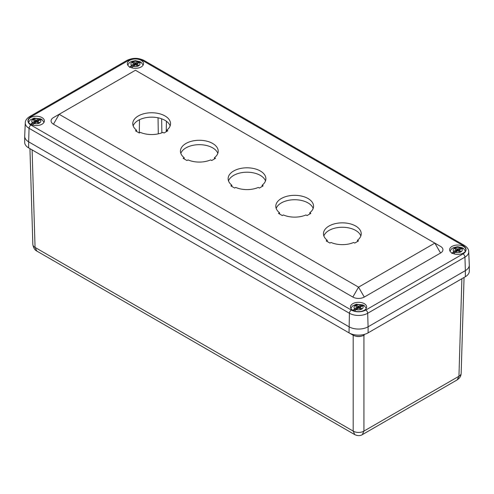 <?xml version="1.0" encoding="UTF-8"?>
<svg xmlns="http://www.w3.org/2000/svg" width="494" height="494" viewBox="0 0 494 494"><rect width="100%" height="100%" fill="white"/><g stroke="black" fill="none" stroke-linecap="round" stroke-linejoin="round"><path stroke-width="0.74" d="M354.766 434.627C357.662 435.961 360.188 435.961 362.355 434.627L363.924 431.101A7.589 4.532 180 0 1 353.191 431.101L354.766 434.627L36.834 251.076L35.055 247.426A7.589 4.378 178.3 0 1 32.839 244.45L32.839 244.45C33.444 247.889 34.771 250.094 36.834 251.076M24.706 136.029A13.486 7.787 0 0 0 24.7 136.313L24.7 142.389A13.486 7.787 0 0 0 28.652 147.897L349.023 332.863A13.486 7.787 0 0 0 368.092 332.863L461.89 278.709L458.945 376.243L457.166 379.892C459.488 378.169 460.951 376.811 461.161 373.266L461.161 373.266A7.589 4.378 -178.3 0 1 458.945 376.243L363.924 431.101L363.924 335.272C360.348 336.964 356.773 336.964 353.191 335.272L352.839 335.068A8.089 4.668 0 0 0 364.282 335.068L363.924 335.272M353.191 335.272L353.191 431.101L35.055 247.426L32.11 149.892L352.839 335.068M32.437 150.083A8.089 4.668 0 0 0 32.462 150.096L28.652 147.897L32.462 150.096M24.7 136.313A13.486 7.787 0 0 0 28.652 141.821L349.023 326.787A13.486 7.787 0 0 0 368.092 326.787L368.092 332.863L461.538 278.912A8.089 4.668 0 0 0 461.563 278.9M28.652 147.897L28.652 141.821L349.023 326.787A13.486 7.787 0 0 0 368.092 326.787L465.348 270.638A13.486 7.787 0 0 0 469.3 265.13A13.486 7.787 0 0 0 469.294 264.846M465.348 270.638L465.348 276.714A13.486 7.787 0 0 0 469.3 271.206L469.3 265.13M37.711 121.82L36.581 121.166L36.34 121.592L36.34 120.252L33.839 119.233L33.839 120.289M35.969 122.222L35.605 122.012L36.34 121.592M35.605 120.252L35.605 122.012L34.846 121.573M36.34 120.252L38.643 118.924L40.582 118.856A7.249 4.187 180 0 1 42.107 119.739L40.168 119.801L37.865 121.135L37.865 121.555L39.631 122.58L38.717 123.105L36.216 122.086L32.326 124.976M30.449 124.71L32.388 122.531L34.691 121.203L34.691 122.543M33.839 119.233L32.919 119.758L34.691 120.783L34.691 121.203M30.955 124.42L34.444 122.401L35.055 122.753M42.107 119.739L43.991 122.308M28.566 122.308L30.264 119.894L34.049 118.128L40.582 118.856L36.581 121.166M130.12 67.165L133.608 65.152L134.22 65.504M137.029 65.362L137.029 64.306L138.795 65.325L137.882 65.856L135.381 64.831L131.49 67.727M129.613 67.456L131.552 65.282L134.004 63.738L132.083 62.51L132.997 61.978L135.504 62.997L137.807 61.67L139.746 61.608L135.745 63.917L136.875 64.566M127.724 65.054L129.403 62.658L131.515 61.392L135.461 60.657L139.746 61.608A7.249 4.187 180 0 1 141.272 62.491L139.333 62.553L137.029 63.88L136.875 65.276M135.134 64.973L134.769 64.763L135.745 63.917M132.997 61.978L132.997 63.034M134.769 62.997L134.769 64.763L134.004 64.319M141.272 62.491L143.155 65.054M359.996 307.886L358.866 307.237L358.619 307.657L358.619 306.317L356.118 305.298L356.118 306.354M358.255 308.293L357.891 308.083L358.619 307.657M357.891 306.317L357.891 308.083L357.125 307.639M358.619 306.317L360.923 304.989L362.862 304.928A7.249 4.187 180 0 1 364.387 305.805L362.448 305.872L360.145 307.2L360.145 307.62L361.917 308.645L361.003 309.176L358.496 308.151L356.193 309.479L354.612 311.047M352.728 310.775L354.667 308.602L356.971 307.268L356.971 308.608M356.118 305.298L355.205 305.823L356.971 306.848L356.971 307.268M353.235 310.485L356.73 308.466L357.341 308.818M364.387 305.805L366.276 308.373M350.845 308.373L352.543 305.959L356.335 304.199L362.862 304.928L358.866 307.237M452.399 253.231L455.894 251.218L456.499 251.57M459.309 251.427L459.309 250.372L461.081 251.39L460.161 251.921L457.66 250.903L455.357 252.23L453.776 253.793M451.893 253.527L453.832 251.347L456.289 249.81L454.369 248.575L455.283 248.044L457.784 249.069L460.087 247.735L462.026 247.673L458.031 249.983L459.154 250.637M450.009 251.125L451.683 248.729L453.795 247.457L457.747 246.722L462.026 247.673A7.249 4.187 180 0 1 463.551 248.556L461.612 248.618L459.309 249.945L459.154 251.341M457.419 251.038L457.049 250.829L458.031 249.983M455.283 248.044L455.283 249.106M457.049 249.069L457.049 250.829L456.289 250.39M463.551 248.556L465.434 251.125M327.232 240.275A18.877 10.899 180 0 1 323.471 233.755A18.877 10.899 180 0 1 342.348 222.85A18.877 10.899 180 0 1 361.225 233.755A18.877 10.899 180 0 1 357.471 240.275L358.539 240.893L354.723 243.097L353.655 242.48A18.877 10.899 180 0 1 331.042 242.48L329.98 243.097L326.164 240.893L327.232 240.275L327.232 241.51M357.471 240.275L357.471 241.51M360.836 235.953A18.877 10.899 0 0 0 342.348 227.259A18.877 10.899 0 0 0 323.86 235.953M136.529 130.181A18.877 10.899 180 0 1 132.775 123.654A18.877 10.899 180 0 1 151.652 112.756A18.877 10.899 180 0 1 170.529 123.654A18.877 10.899 180 0 1 166.768 130.181L167.837 130.793L164.02 132.997L162.958 132.38A18.877 10.899 180 0 1 140.345 132.38L139.277 132.997L135.461 130.793L136.529 130.181L136.529 131.41M166.768 130.181L166.768 131.41M170.14 125.853A18.877 10.899 0 0 0 151.652 117.158A18.877 10.899 0 0 0 133.164 125.853M184.206 157.703A18.877 10.899 180 0 1 180.446 151.176A18.877 10.899 180 0 1 199.323 140.277A18.877 10.899 180 0 1 218.206 151.176A18.877 10.899 180 0 1 214.445 157.703L215.514 158.321L211.698 160.525L210.629 159.908A18.877 10.899 180 0 1 188.023 159.908L186.954 160.525L183.138 158.321L184.206 157.703L184.206 158.938M214.445 157.703L214.445 158.938M217.817 153.381A18.877 10.899 0 0 0 199.323 144.68A18.877 10.899 0 0 0 180.835 153.381M279.555 212.753A18.877 10.899 180 0 1 275.794 206.226A18.877 10.899 180 0 1 294.677 195.328A18.877 10.899 180 0 1 313.554 206.226A18.877 10.899 180 0 1 309.794 212.753L310.862 213.371L307.046 215.569L305.977 214.958A18.877 10.899 180 0 1 283.371 214.958L282.302 215.569L278.486 213.371L279.555 212.753L279.555 213.988M309.794 212.753L309.794 213.988M313.165 208.431A18.877 10.899 0 0 0 294.677 199.73A18.877 10.899 0 0 0 276.183 208.431M231.884 185.231A18.877 10.899 180 0 1 228.123 178.704A18.877 10.899 180 0 1 247 167.806A18.877 10.899 180 0 1 265.877 178.704A18.877 10.899 180 0 1 262.116 185.231L263.185 185.843L259.375 188.047L258.306 187.43A18.877 10.899 180 0 1 235.694 187.43L234.625 188.047L230.815 185.843L231.884 185.231L231.884 186.46M262.116 185.231L262.116 186.46M265.488 180.903A18.877 10.899 0 0 0 247 172.208A18.877 10.899 0 0 0 228.512 180.903M352.839 310.269A8.089 4.668 180 0 1 350.468 306.965A8.089 4.668 180 0 1 358.558 302.297A8.089 4.668 180 0 1 366.647 306.965A8.089 4.668 180 0 1 361.657 311.282A8.089 4.668 180 0 1 352.839 310.269M452.004 253.021A8.089 4.668 180 0 1 449.633 249.717A8.089 4.668 180 0 1 457.722 245.043A8.089 4.668 180 0 1 465.811 249.717A8.089 4.668 180 0 1 460.822 254.033A8.089 4.668 180 0 1 452.004 253.021M135.442 70.253L434.837 243.11L358.558 287.15L59.163 114.293L135.442 70.253M129.718 66.949A8.089 4.668 180 0 1 127.353 63.646A8.089 4.668 180 0 1 135.442 58.977A8.089 4.668 180 0 1 143.532 63.646A8.089 4.668 180 0 1 138.536 67.962A8.089 4.668 180 0 1 129.718 66.949M440.562 246.413L434.837 243.11L440.562 246.413A8.089 4.668 180 0 1 440.562 253.021L364.282 297.061A8.089 4.668 180 0 1 352.839 297.061L53.438 124.204A8.089 4.668 180 0 1 53.438 117.597L59.163 114.293L53.438 117.597M30.554 124.204A8.089 4.668 180 0 1 28.189 120.9A8.089 4.668 180 0 1 36.278 116.226A8.089 4.668 180 0 1 44.367 120.9A8.089 4.668 180 0 1 39.372 125.217A8.089 4.668 180 0 1 30.554 124.204M30.955 116.726A2.698 1.556 60 0 0 29.609 116.596C26.719 118.467 25.274 120.548 25.274 122.839L24.706 136.122A13.486 7.787 0 0 0 28.652 141.821L29.053 128.298A2.698 1.556 -60 0 1 30.955 125.075A10.22 5.903 180 0 1 30.955 116.726L128.212 60.577A10.22 5.903 180 0 1 142.667 60.577L463.045 245.543A10.22 5.903 180 0 1 463.045 253.891L365.788 310.041A10.22 5.903 180 0 1 351.333 310.041L30.955 125.075M25.274 122.839A12.918 7.459 0 0 0 29.053 128.298L349.425 313.264A12.918 7.459 0 0 0 367.69 313.264L368.092 326.787L465.348 270.632A13.486 7.787 0 0 0 469.294 264.938L468.726 251.656C468.738 249.384 467.293 247.296 464.391 245.413A2.698 1.556 -60 0 0 463.045 245.543M139.499 119.715L139.302 132.985M158.049 117.8L158.29 133.855M161.649 118.813L161.859 132.818M166.404 121.258L166.25 131.713M465.348 276.714L461.538 278.912L465.348 276.714M351.333 310.041A2.698 1.556 -60 0 0 349.425 313.264L349.023 332.863M37.865 121.555L37.865 122.611M40.168 119.801A4.551 2.631 180 0 1 39.495 123.025A4.551 2.631 180 0 1 33.913 123.414M32.388 122.531A4.551 2.631 180 0 1 33.061 119.307A4.551 2.631 180 0 1 38.643 118.924M133.855 63.954L133.855 65.288M131.552 65.282A4.551 2.631 180 0 1 132.219 62.059A4.551 2.631 180 0 1 137.807 61.67M139.333 62.553A4.551 2.631 180 0 1 138.66 65.776A4.551 2.631 180 0 1 133.077 66.165M135.504 64.337L135.504 62.997M360.145 307.62L360.145 308.682M362.448 305.872A4.551 2.631 180 0 1 361.781 309.096A4.551 2.631 180 0 1 356.193 309.479M354.667 308.602A4.551 2.631 180 0 1 355.34 305.378A4.551 2.631 180 0 1 360.923 304.989M456.135 250.02L456.135 251.36M453.832 251.347A4.551 2.631 180 0 1 454.505 248.124A4.551 2.631 180 0 1 460.087 247.735M461.612 248.618A4.551 2.631 180 0 1 460.939 251.841A4.551 2.631 180 0 1 455.357 252.23M457.784 250.409L457.784 249.069M352.839 297.061L358.558 287.15L364.282 297.061M53.438 124.204L59.163 114.293M440.562 253.021L434.837 243.11M128.212 60.577A2.698 1.556 -120 0 0 126.865 60.441L29.609 116.596M142.667 60.577A2.698 1.556 -60 0 1 144.013 60.441C138.301 57.668 132.583 57.668 126.865 60.441M463.045 253.891A2.698 1.556 60 0 1 464.947 257.115L367.69 313.264A2.698 1.556 -120 0 0 365.788 310.041M465.348 270.632L464.947 257.115A12.918 7.459 0 0 0 468.726 251.656M457.166 379.892L362.355 434.627M29.943 148.645L32.839 244.45M464.057 277.455L461.161 373.266M37.711 121.345L37.711 122.524M34.846 120.993L34.846 122.629M134.004 63.738L134.004 65.381M359.996 307.41L359.996 308.589M357.125 307.058L357.125 308.694M456.289 249.81L456.289 251.446M144.013 60.441L464.391 245.413"/></g></svg>
